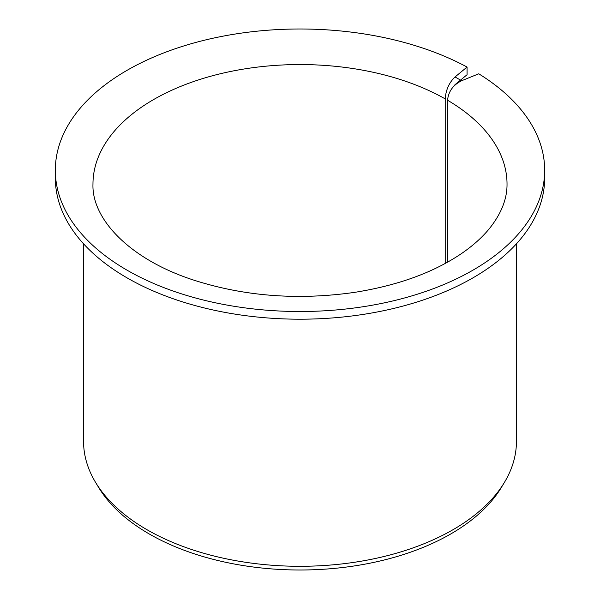 <?xml version="1.0" encoding="UTF-8"?>
<svg xmlns="http://www.w3.org/2000/svg" width="600" height="600" viewBox="0 0 600 600"><rect width="100%" height="100%" fill="white"/><g stroke="black" fill="none" stroke-linecap="round" stroke-linejoin="round"><path stroke-width="0.9" d="M447.562 262.178L447.562 100.245C448.425 91.463 453.112 84.96 461.618 80.738L455.055 76.95C449.1 82.65 445.822 89.963 445.215 98.895L445.215 263.468M452.835 87.315L455.055 84.63L467.062 74.73L467.062 67.05A244.673 141.262 180 0 0 202.56 40.68A244.673 141.262 180 0 0 55.328 170.257A244.673 141.262 180 0 0 300 311.513A244.673 141.262 180 0 0 544.673 170.257A244.673 141.262 180 0 0 478.755 73.8L461.618 80.738M544.673 170.257L544.673 177.938A244.673 141.262 180 0 1 300 319.2A244.673 141.262 180 0 1 55.328 177.938L55.328 170.257M467.062 67.05L455.055 76.95M516.442 243.81L516.442 441.33A216.442 124.958 180 0 1 504.338 482.535A216.442 124.958 180 0 1 300 566.295A216.442 124.958 180 0 1 95.662 482.535A216.442 124.958 180 0 1 83.558 441.33L83.558 243.81M504.338 482.535L501.353 487.463A213.278 123.135 180 0 1 300 570A213.278 123.135 180 0 1 98.648 487.463L95.662 482.535M447.562 100.245A207.03 119.528 180 0 1 507.03 184.087C507.173 198.803 501.353 213.555 489.585 228.36C482.535 237.06 473.43 245.288 462.263 253.042C434.048 272.347 398.123 285.457 354.495 292.38C297.712 300.465 243.968 296.325 193.267 279.96C129.03 259.043 91.605 218.55 92.97 184.087A207.03 119.528 180 0 1 220.005 73.838A207.03 119.528 180 0 1 445.215 98.895"/></g></svg>
